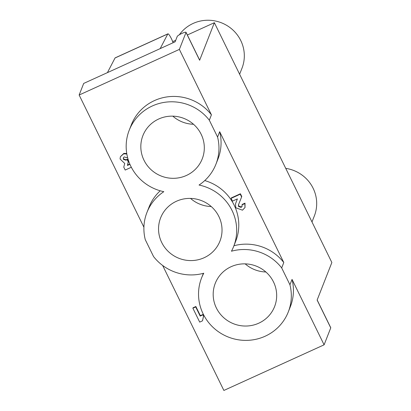 <?xml version="1.0" encoding="UTF-8"?>
<svg xmlns="http://www.w3.org/2000/svg" width="411" height="411" viewBox="0 0 411 411"><rect width="100%" height="100%" fill="white"/><g stroke="black" fill="none" stroke-linecap="round" stroke-linejoin="round"><path stroke-width="0.62" d="M126.829 154.002L123.675 153.822L120.372 156.73L123.839 153.39L126.742 153.483M123.413 157.649L123.552 158.887L126.054 159.787L127.323 159.211L128.412 161.436L127.595 165.037L129.799 164.035M143.912 227.221L79.143 95.018L83.69 83.428L160.177 48.616L167.791 33.964L115.044 57.977A6.941 1.187 -114.5 0 1 115.162 57.853L167.909 33.846A6.941 1.187 65.5 0 0 167.791 33.964M160.177 48.616L175.122 41.814L177.228 36.445A4.901 0.791 153.9 0 1 181.657 33.548A4.901 0.791 153.9 0 1 186.024 32.289A4.901 0.791 153.9 0 1 186.019 32.443L179.371 49.402L211.424 114.833A46.571 45.261 21.4 0 0 167.914 96.791A46.571 45.261 21.4 0 0 131.315 124.862L129.213 130.23A46.571 45.261 21.4 0 0 163.814 191.68A46.571 45.261 -158.6 0 0 146.933 212.492L149.034 207.123A46.571 45.261 21.4 0 1 160.213 190.786M179.371 49.402L79.143 95.018M200.193 316.1L195.698 306.925L192.882 308.209L193.052 307.777L195.862 306.498L200.357 315.674L203.173 314.389L203.717 315.504L202.505 320.827L203.548 315.936L203.003 314.821L200.193 316.1L200.357 315.674M146.933 212.492A46.571 45.261 -158.6 0 0 145.278 239.675L153.534 256.526A46.571 45.261 -158.6 0 0 203.758 273.223A46.571 45.261 -158.6 0 0 201.575 277.944A46.571 45.261 -158.6 0 0 228.408 337.087A46.571 45.261 -158.6 0 0 288.286 311.949L290.392 306.58A46.571 45.261 21.4 0 0 292.046 279.398L324.099 344.829L223.877 390.45L162.638 265.455M265.876 271.984A31.863 30.969 21.4 0 1 245.182 263.867M211.233 206.528A31.863 30.969 21.4 0 1 190.534 198.415M193.509 124.266A31.863 30.969 21.4 0 1 172.815 116.154M317.164 299.979L330.752 327.721A4.901 0.791 153.9 0 1 330.747 327.875L317.128 300.071L331.857 262.511L214.367 22.692L199.638 60.247A4.901 0.791 -26.1 0 0 199.648 60.093L186.024 32.289M172.707 41.655L175.723 40.283M187.349 34.992L214.367 22.692M239.623 74.247L241.987 68.221A35.783 34.781 -158.6 0 0 232.765 29.88A35.783 34.781 -158.6 0 0 193.134 23.442A35.783 34.781 -158.6 0 0 179.319 34.791M311.99 221.961L314.353 215.939A35.783 34.781 -158.6 0 0 285.727 168.356M120.372 156.73L120.074 158.995L124.728 163.465L123.768 167.128L125.201 170.051L131.325 167.262M129.922 164.328L127.425 165.463L128.242 161.862L127.153 159.638L125.889 160.213L123.382 159.314L123.315 157.86L124.25 156.879L126.758 157.778L127.559 157.413M127.153 159.638L127.323 159.211M128.242 161.862L128.412 161.436M127.425 165.463L127.595 165.037M232.467 201.138L237.388 198.898L235.508 203.835L235.703 207.74L242.485 210.18L245.018 207.519L244.843 203.579L242.033 204.858L242.1 206.379L241.123 207.401L238.514 206.461L238.431 204.884L241.611 196.977L240.25 194.192L231.105 198.359L232.467 201.138M231.105 198.359L231.275 197.927L240.414 193.766L241.781 196.545L241.611 196.977M240.25 194.192L240.414 193.766M238.514 206.461L238.683 206.029L241.293 206.969L242.171 206.158M238.601 204.452L238.683 206.029M244.843 203.579L245.013 203.152L242.202 204.431L242.033 204.858M245.013 203.152L245.018 207.519M176.453 201.251A31.863 30.969 -158.6 0 0 160.624 217.861A31.863 30.969 -158.6 0 0 178.98 258.324A31.863 30.969 -158.6 0 0 219.952 241.123A31.863 30.969 -158.6 0 0 218.858 216.489A31.863 30.969 -158.6 0 0 176.453 201.251M158.733 118.99A31.863 30.969 -158.6 0 0 142.905 135.599A31.863 30.969 -158.6 0 0 161.261 176.062A31.863 30.969 -158.6 0 0 202.233 158.862A31.863 30.969 -158.6 0 0 201.138 134.227A31.863 30.969 -158.6 0 0 158.733 118.99M173.103 42.729A6.941 1.187 65.5 0 0 167.909 33.846M115.044 57.977L107.425 72.624M324.099 344.829L330.747 327.875M231.095 266.708A31.863 30.969 -158.6 0 0 215.266 283.313A31.863 30.969 -158.6 0 0 233.623 323.781A31.863 30.969 -158.6 0 0 274.594 306.58A31.863 30.969 -158.6 0 0 273.505 281.941A31.863 30.969 -158.6 0 0 231.095 266.708M204.745 180.568A46.571 45.261 21.4 0 1 235.744 241.129L233.643 246.492A46.571 45.261 -158.6 0 0 199.042 185.042A46.571 45.261 -158.6 0 0 215.924 164.23A46.571 45.261 -158.6 0 0 217.573 137.048L209.322 120.197A46.571 45.261 21.4 0 0 165.808 102.154A46.571 45.261 21.4 0 0 129.213 130.23M288.286 311.949A46.571 45.261 -158.6 0 0 289.94 284.761L281.684 267.915A46.571 45.261 -158.6 0 0 231.46 251.219A46.571 45.261 -158.6 0 0 233.643 246.492M211.424 114.833L209.322 120.197M217.573 137.048L219.68 131.684A46.571 45.261 21.4 0 1 218.025 158.867L215.924 164.23M233.936 245.752A46.571 45.261 21.4 0 1 283.79 262.547L281.684 267.915M219.68 131.684L283.79 262.547M292.046 279.398L289.94 284.761M203.548 315.936L203.717 315.504M203.173 314.389L203.003 314.821M195.698 306.925L195.862 306.498M192.882 308.209L199.695 322.111L202.505 320.827M126.054 159.787L125.889 160.213M199.638 60.247L186.019 32.443M203.388 273.325L201.575 277.944"/></g></svg>
